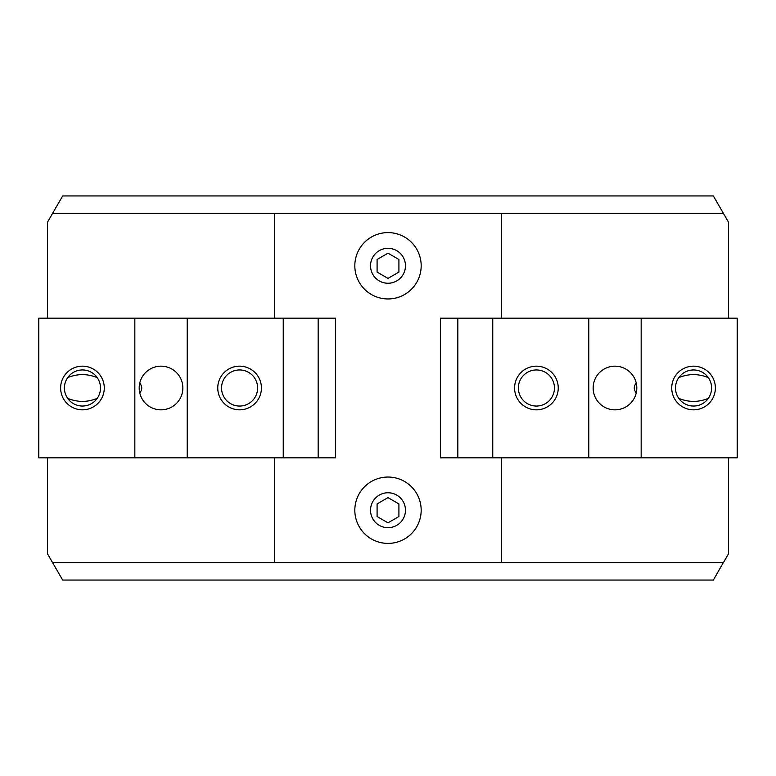 <?xml version="1.0" encoding="UTF-8"?>
<svg xmlns="http://www.w3.org/2000/svg" width="776" height="776" viewBox="0 0 776 776"><rect width="100%" height="100%" fill="white"/><g stroke="black" fill="none" stroke-linecap="round" stroke-linejoin="round"><path stroke-width="1.16" d="M728.47 318.16L728.47 222.13L713.348 195.94L62.652 195.94L47.53 222.13L47.53 318.16M47.53 457.84L47.53 553.87L62.652 580.06L713.348 580.06L723.319 562.6M723.319 562.794L728.47 553.87L728.47 457.84M723.426 562.6L274.51 562.6L274.51 457.84M52.574 562.6L274.51 562.6M388 477.046A33.174 33.174 0 0 1 416.731 526.807A33.174 33.174 0 0 1 359.269 526.807A33.174 33.174 0 0 1 388 477.046M388 232.606A33.174 33.174 0 0 1 416.731 282.367A33.174 33.174 0 0 1 359.269 282.367A33.174 33.174 0 0 1 388 232.606M723.426 213.4L52.574 213.4M274.51 318.16L274.51 213.4M501.49 318.16L501.49 213.4M501.49 562.6L501.49 457.84M388 248.32A17.46 17.46 0 0 1 403.122 274.51A17.46 17.46 0 0 1 372.878 274.51A17.46 17.46 0 0 1 388 248.32M377.087 259.475L377.087 272.085L388 278.38L398.912 272.085L398.912 259.475L388 253.18L377.087 259.475M388 492.76A17.46 17.46 0 0 1 403.122 518.95A17.46 17.46 0 0 1 372.878 518.95A17.46 17.46 0 0 1 388 492.76M377.087 503.915L377.087 516.525L388 522.82L398.912 516.525L398.912 503.915L388 497.62L377.087 503.915M708.333 398.35C698.478 402.404 688.622 402.404 678.767 398.35M678.767 377.65C688.622 373.595 698.478 373.595 708.333 377.65M636.611 390.891L636.242 383.072C633.614 386.341 633.614 389.62 636.242 392.928M588.79 318.16L588.79 457.84L737.2 457.84L737.2 318.16L440.38 318.16L440.38 457.84L457.84 457.84L457.84 318.16M614.98 366.175A21.825 21.825 0 0 1 633.885 398.912A21.825 21.825 0 0 1 596.075 398.912A21.825 21.825 0 0 1 614.98 366.175M457.84 457.84L492.76 457.84L492.76 318.16M588.79 457.84L492.76 457.84M536.41 366.175A21.825 21.825 0 0 1 555.315 398.912A21.825 21.825 0 0 1 517.505 398.912A21.825 21.825 0 0 1 536.41 366.175M641.17 457.84L641.17 318.16M693.55 366.175A21.825 21.825 0 0 1 712.455 398.912A21.825 21.825 0 0 1 674.645 398.912A21.825 21.825 0 0 1 693.55 366.175M693.55 369.958A18.042 18.042 0 0 1 709.177 397.021A18.042 18.042 0 0 1 677.923 397.021A18.042 18.042 0 0 1 693.55 369.958M536.41 369.958A18.042 18.042 0 0 1 552.037 397.021A18.042 18.042 0 0 1 520.783 397.021A18.042 18.042 0 0 1 536.41 369.958M67.667 377.65C77.522 373.595 87.378 373.595 97.233 377.65M97.233 398.35C87.378 402.404 77.522 402.404 67.667 398.35M139.389 385.109L139.758 392.928C142.386 389.659 142.386 386.38 139.758 383.072M187.21 457.84L187.21 318.16L38.8 318.16L38.8 457.84L335.62 457.84L335.62 318.16L318.16 318.16L318.16 457.84M161.02 409.825A21.825 21.825 0 0 1 142.115 377.087A21.825 21.825 0 0 1 179.925 377.087A21.825 21.825 0 0 1 161.02 409.825M318.16 318.16L283.24 318.16L283.24 457.84M187.21 318.16L283.24 318.16M239.59 409.825A21.825 21.825 0 0 1 220.685 377.087A21.825 21.825 0 0 1 258.495 377.087A21.825 21.825 0 0 1 239.59 409.825M134.83 318.16L134.83 457.84M82.45 409.825A21.825 21.825 0 0 1 63.545 377.087A21.825 21.825 0 0 1 101.355 377.087A21.825 21.825 0 0 1 82.45 409.825M82.45 406.042A18.042 18.042 0 0 1 66.823 378.979A18.042 18.042 0 0 1 98.077 378.979A18.042 18.042 0 0 1 82.45 406.042M239.59 406.042A18.042 18.042 0 0 1 223.963 378.979A18.042 18.042 0 0 1 255.217 378.979A18.042 18.042 0 0 1 239.59 406.042"/></g></svg>
